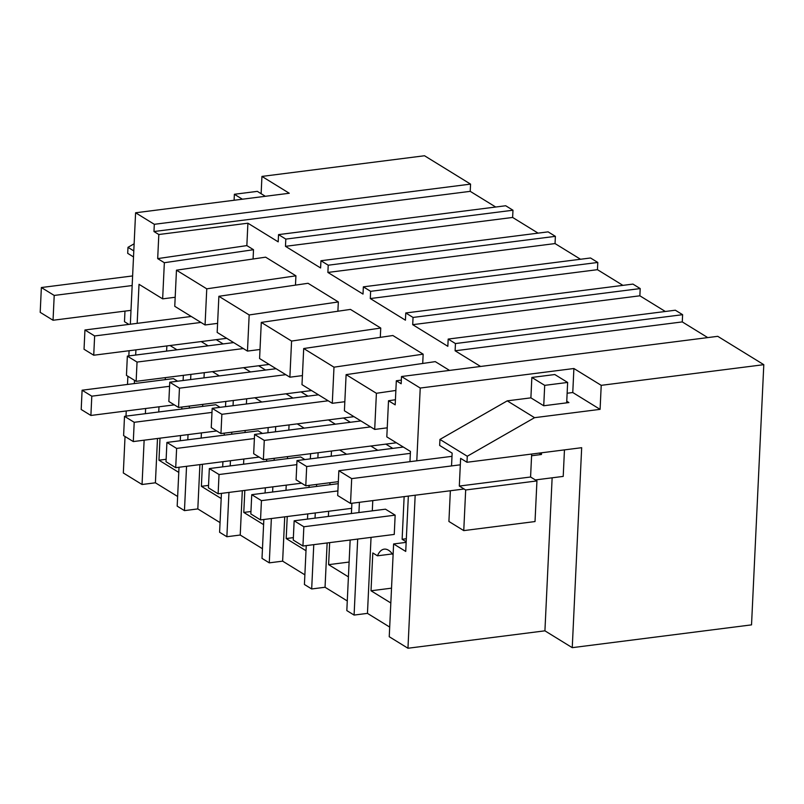 <?xml version="1.0" encoding="UTF-8"?>
<svg xmlns="http://www.w3.org/2000/svg" width="804" height="804" viewBox="0 0 804 804"><rect width="100%" height="100%" fill="white"/><g stroke="black" fill="none" stroke-linecap="round" stroke-linejoin="round"><path stroke-width="1.21" d="M154.318 224.306L470.561 184.116L470.219 191.342L153.976 231.532L154.318 224.306L135.595 212.779L289.269 193.251L261.943 176.418L424.522 155.755L470.561 184.116M495.696 207.02L470.219 191.342M137.172 323.349L139.022 284.304L162.649 298.857L164.348 262.717L157.684 258.607L158.82 234.517L247.903 223.2L278.194 241.853L278.536 234.617L505.706 205.754L512.972 210.226L512.63 217.452L538.097 233.14M480.581 366.463L455.114 350.785L455.446 343.559L448.18 339.077L447.838 346.313L412.703 324.675L413.045 317.439L405.769 312.967L405.427 320.193L370.292 298.555L370.634 291.329L363.358 286.847L363.016 294.083L327.881 272.445L328.223 265.209L320.947 260.737L548.117 231.864L555.383 236.346L555.041 243.572L580.508 259.25M363.358 286.847L590.528 257.983L597.794 262.456L597.452 269.682L622.919 285.37M405.769 312.967L632.939 284.093L640.205 288.576L639.863 295.802L665.33 311.48M448.18 339.077L675.34 310.213L682.616 314.686L682.274 321.912L707.741 337.6M416.794 460.803L420.231 388.041L401.508 376.513L717.751 336.323L763.8 364.674L751.529 624.869L572.247 647.662L544.921 630.828L407.96 648.245L415.176 495.214M125.042 436.492L123.324 472.973L142.047 484.5L155.403 482.802L177.644 496.49M145.624 408.502L145.383 413.678M144.137 440.19L142.047 484.5M134.338 383.578L134.489 380.322M135.685 355.036L135.926 349.861M158.82 234.517L153.976 231.532M126.007 416.14L126.248 410.965M127.494 384.443L127.886 376.262M128.841 355.911L129.092 350.735M130.338 324.213L135.595 212.779M408.342 496.088L405.729 551.423L393.608 543.956L389.236 636.718L407.96 648.245M389.689 627.07L367.458 613.372L354.092 615.07L346.825 610.598L350.152 540.027M347.278 600.95L325.047 587.262L311.681 588.96L304.414 584.488L306.244 545.614M304.867 574.84L282.636 561.152L269.28 562.85L262.003 558.368L263.843 519.495M262.456 548.72L240.225 535.032L226.869 536.73L219.592 532.258L221.432 493.385M220.055 522.61L197.814 508.922L184.458 510.62L177.181 506.138L179.021 467.265M133.514 256.928L127.705 253.35L127.987 247.33L133.796 250.908M134.127 243.803L127.987 247.33M261.129 193.704L261.943 176.418M278.536 234.617L285.812 239.1L512.972 210.226M158.991 406.804L158.75 411.98M157.494 438.492L155.403 482.802M162.649 298.857L175.192 297.259M164.348 262.717L253.511 249.712L253.079 258.999M253.511 249.712L246.848 245.602L157.684 258.607M247.903 223.2L246.848 245.602M320.947 260.737L320.605 267.963L285.47 246.325L512.63 217.452M285.812 239.1L285.47 246.325M176.468 270.174L206.759 288.827L295.922 275.822L265.632 257.169L176.468 270.174L174.759 306.314L205.06 324.967L217.603 323.369M295.922 275.822L295.48 285.118M218.879 296.294L249.17 314.947L338.333 301.942L308.043 283.289L218.879 296.294L217.17 332.424L247.461 351.087L260.014 349.489M338.333 301.942L337.891 311.228M261.29 322.404L291.581 341.057L380.744 328.052L350.454 309.399L261.29 322.404L259.581 358.544L289.872 377.197L302.425 375.599M380.744 328.052L380.302 337.348M303.701 348.524L333.992 367.177L423.155 354.172L392.865 335.519L303.701 348.524L301.992 384.654L332.283 403.306L344.826 401.719M423.155 354.172L422.713 363.458M449.536 370.413L435.276 361.629L346.112 374.634L344.403 410.774L374.694 429.426L387.237 427.828M183.352 375.337L183.111 380.513M181.855 407.035L181.764 409.055M180.508 435.567L180.267 440.743M190.88 374.383L190.638 379.558M189.382 406.08L189.292 408.1M188.035 434.612L187.794 439.788M186.548 466.31L184.458 510.62M176.95 349.79L170.016 345.529M166.85 345.931L166.609 351.107M165.353 377.629L165.262 379.649M178.779 472.4L158.971 460.2L166.126 459.295M160.006 438.18L158.971 460.2M177.644 381.217L173.413 378.614L82.098 390.211L81.194 409.487L90.892 415.457L91.797 396.181L82.098 390.211M128.871 324.404L124.479 321.69L124.972 311.118M201.201 341.569L208.125 345.831M243.612 367.679L250.536 371.95M286.023 393.799L292.947 398.06M328.434 419.909L335.358 424.18M370.845 446.029L377.769 450.29M219.361 375.91L212.427 371.649M261.772 402.02L254.838 397.759M304.173 428.14L297.249 423.879M346.584 454.25L339.66 449.989M216.216 339.66L223.14 343.921M258.627 365.77L265.551 370.041M301.038 391.89L307.962 396.151M343.449 418L350.373 422.271M385.86 444.12L392.784 448.381M206.759 288.827L205.06 324.967M455.114 350.785L682.274 321.912M455.446 343.559L682.616 314.686M401.508 376.513L401.166 383.749L396.322 380.764L401.337 380.121M395.859 390.453L376.403 393.287L346.112 374.634M376.403 393.287L374.694 429.426M396.322 380.764L395.186 404.854L388.513 400.754L395.427 399.739M388.513 400.754L386.814 436.884L410.442 451.436L409.96 461.677M420.231 388.041L573.895 368.513L601.221 385.337L763.8 364.674M451.536 465.928L452.139 453.134L439.657 445.446L439.939 439.426L507.244 400.854L534.559 417.678L600.085 409.357L601.221 385.337M534.559 417.678L467.265 456.25L466.983 462.27L581.674 447.697L572.247 647.662M406.321 538.74L402.131 539.273L406.181 541.775M393.608 543.956L406.151 542.368M567.132 393.246L572.77 392.523L573.895 368.513M544.921 630.828L552.137 477.807M507.244 400.854L530.891 397.849L543.735 405.759L568.91 402.563L566.75 401.236M572.77 392.523L600.085 409.357M439.939 439.426L467.265 456.25M466.983 462.27L460.622 458.35L459.315 486.058L465.677 489.978L463.757 530.61L448.913 521.474L450.361 490.741M372.775 500.611L372.292 510.852M371.046 537.374L367.458 613.372M404.141 496.621L402.131 539.273M390.824 602.97L371.016 590.779L391.528 588.166M392.362 553.926L377.458 555.815L372.805 552.951L371.016 590.779M377.458 555.815A25.376 11.839 82.8 0 1 384.181 549.152A25.376 11.839 82.8 0 1 393.096 554.961M302.937 546.027L394.251 534.429L395.156 515.153L385.468 509.183L294.153 520.791L293.249 540.057L302.937 546.027L303.852 526.761L294.153 520.791M359.418 502.299L358.926 512.55M357.679 539.072L354.092 615.07M351.891 503.264L351.408 513.515M463.757 530.61L535.022 521.555L536.941 480.923L530.58 477.003L459.315 486.058M465.677 489.978L536.941 480.923M531.665 454.049L530.58 477.003M328.223 265.209L555.383 236.346M249.17 314.947L247.461 351.087M225.763 401.457L225.522 406.633M224.266 433.145L224.175 435.165M222.919 461.687L222.678 466.863M233.291 400.503L233.049 405.678M231.793 432.19L231.703 434.21M230.446 460.732L230.205 465.908M228.959 492.42L226.869 536.73M204.246 372.684L203.995 377.86M202.749 404.382L202.648 406.402M201.402 432.914L201.161 438.09M199.905 464.611L197.814 508.922M221.19 498.52L201.382 486.319L208.537 485.405M202.417 464.29L201.382 486.319M220.055 407.326L215.824 404.724L124.509 416.331L123.605 435.607L133.293 441.567L134.208 422.301L124.509 416.331M327.881 272.445L555.041 243.572M370.634 291.329L597.794 262.456M291.581 341.057L289.872 377.197M268.174 427.567L267.933 432.743M266.677 459.265L266.586 461.285M265.33 487.797L265.089 492.973M275.702 426.612L275.46 431.788M274.204 458.31L274.114 460.33M272.857 486.842L272.616 492.018M271.36 518.54L269.28 562.85M246.657 398.804L246.406 403.98M245.16 430.492L245.059 432.512M243.813 459.034L243.572 464.209M242.316 490.721L240.225 535.032M263.591 524.63L243.783 512.429L250.948 511.525M244.828 490.41L243.783 512.429M262.466 433.436L258.235 430.833L166.92 442.441L166.016 461.717L175.704 467.687L176.619 448.411L166.92 442.441M370.292 298.555L597.452 269.682M413.045 317.439L640.205 288.576M333.992 367.177L332.283 403.306M310.585 453.687L310.344 458.863M309.088 485.375L308.997 487.395M307.741 513.917L307.5 519.093M318.113 452.732L317.861 457.908M316.615 484.42L316.525 486.44M315.268 512.962L315.027 518.138M313.771 544.65L311.681 588.96M289.058 424.914L288.817 430.09M287.571 456.612L287.47 458.632M286.224 485.144L285.983 490.319M284.727 516.841L282.636 561.152M306.002 550.74L286.194 538.549L293.359 537.635M287.239 516.52L286.194 538.549M304.867 459.556L300.646 456.953L209.331 468.561L208.427 487.827L218.115 493.797L219.03 474.531L209.331 468.561M412.703 324.675L639.863 295.802M331.469 451.034L331.228 456.21M329.982 482.722L329.881 484.742M328.635 511.264L328.384 516.439M327.138 542.951L325.047 587.262M348.413 576.86L328.605 564.659L349.117 562.056M329.65 542.64L328.605 564.659M169.574 386.302L91.797 396.181M174.317 404.854L90.892 415.457M211.985 412.412L134.208 422.301M216.728 430.964L133.293 441.567M254.396 438.532L176.619 448.411M259.139 457.084L175.704 467.687M296.797 464.642L219.03 474.531M301.55 483.194L218.115 493.797M338.233 483.676L251.742 494.671L250.838 513.947L260.526 519.917L261.441 500.641L251.742 494.671M337.891 490.922L261.441 500.641M351.649 508.339L260.526 519.917M395.156 515.153L303.852 526.761M226.738 338.323L93.726 355.227L84.038 349.258L84.943 329.982L191.262 316.474M200.95 322.444L94.641 335.951L84.943 329.982M94.641 335.951L93.726 355.227M269.149 364.433L136.137 381.337L126.449 375.367L127.354 356.102L233.673 342.584M243.361 348.554L137.042 362.071L127.354 356.102M137.042 362.071L136.137 381.337M311.56 390.553L178.548 407.457L168.85 401.487L169.765 382.212L276.084 368.704M285.772 374.674L179.453 388.181L169.765 382.212M179.453 388.181L178.548 407.457M353.971 416.663L220.959 433.567L211.261 427.597L212.176 408.331L318.484 394.814M328.183 400.784L221.864 414.301L212.176 408.331M221.864 414.301L220.959 433.567M396.382 442.783L263.37 459.687L253.672 453.717L254.587 434.441L360.895 420.934M370.594 426.904L264.275 440.411L254.587 434.441M264.275 440.411L263.37 459.687M338.333 481.666L305.781 485.797L296.083 479.827L296.998 460.561L403.306 447.044M410.352 453.355L306.686 466.531L296.998 460.561M306.686 466.531L305.781 485.797M265.33 196.287L257.32 191.362L234.376 194.277L234.095 200.256M130.992 310.354L53.044 320.253L40.2 312.344L41.366 287.531L54.21 295.44L53.044 320.253M132.62 275.933L41.366 287.531M234.376 194.277L242.386 199.201M132.168 285.541L54.21 295.44M531.856 377.448L544.7 385.357L567.644 382.443L554.8 374.533L531.856 377.448L530.891 397.849M567.644 382.443L566.679 402.844M564.458 449.878L563.212 476.4L535.353 479.938M464.089 489.003L350.524 503.435L337.68 495.525L338.846 470.712L351.69 478.621L350.524 503.435M451.989 456.33L338.846 470.712M541.524 452.793L541.444 454.501L531.585 455.757M460.32 464.812L351.69 478.621M544.7 385.357L543.735 405.759M539.162 453.094L541.444 454.501"/></g></svg>
